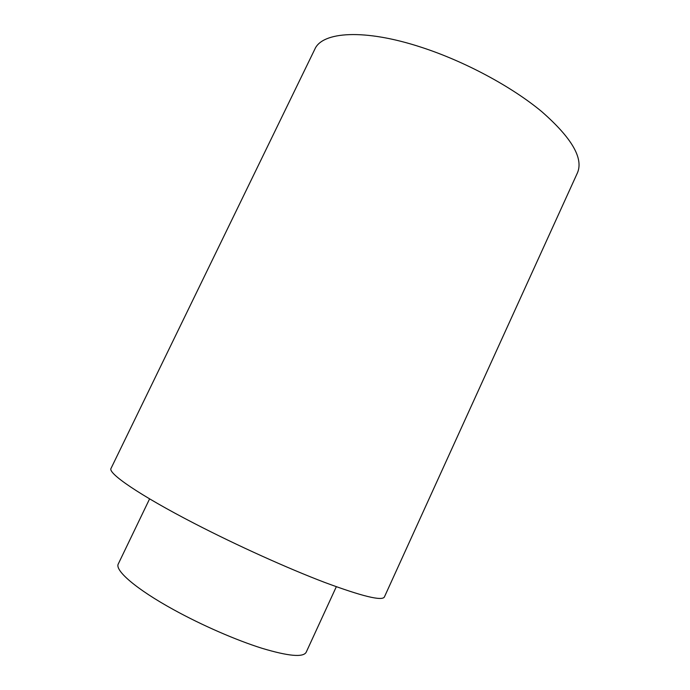 <?xml version="1.0" encoding="UTF-8"?>
<svg xmlns="http://www.w3.org/2000/svg" width="690" height="690" viewBox="0 0 690 690"><rect width="100%" height="100%" fill="white"/><g stroke="black" fill="none" stroke-linecap="round" stroke-linejoin="round"><path stroke-width="1.03" d="M421.331 47.274C364.303 28.54 322.17 31.654 314.812 49.223L111.047 468.363C107.493 473.073 139.216 495.023 194.658 523.598C236.713 545.324 287.601 568.301 324.576 582.377C362.121 596.315 382.062 601.188 384.39 596.988L577.461 172.819C583.636 158.277 571.725 137.879 541.736 111.616C511.695 86.612 464.706 61.35 421.331 47.274M336.323 586.724L306.17 652.274C303.195 657.553 288.48 656.225 262.01 648.289C236.161 640.182 201.903 625.261 173.708 609.736C136.068 589.105 114.437 570.259 118.318 563.877L149.601 498.861"/></g></svg>
